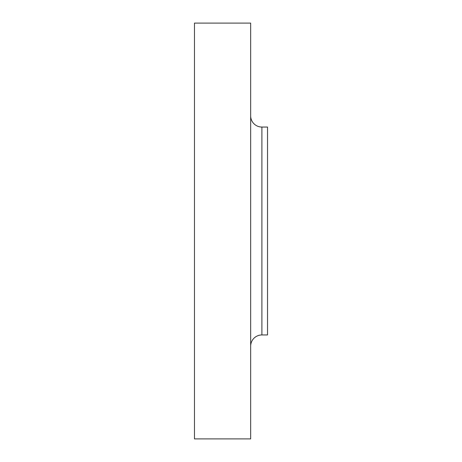 <?xml version="1.0" encoding="UTF-8"?>
<svg xmlns="http://www.w3.org/2000/svg" width="462" height="462" viewBox="0 0 462 462"><rect width="100%" height="100%" fill="white"/><g stroke="black" fill="none" stroke-linecap="round" stroke-linejoin="round"><path stroke-width="0.69" d="M250.664 346.188A11.238 11.238 0 0 1 261.902 334.95L267.521 334.95L267.521 127.05L261.902 127.05L261.902 334.95M250.664 115.812A11.238 11.238 0 0 0 261.902 127.05M250.664 438.9L250.664 23.1L194.479 23.1L194.479 438.9L250.664 438.9"/></g></svg>
